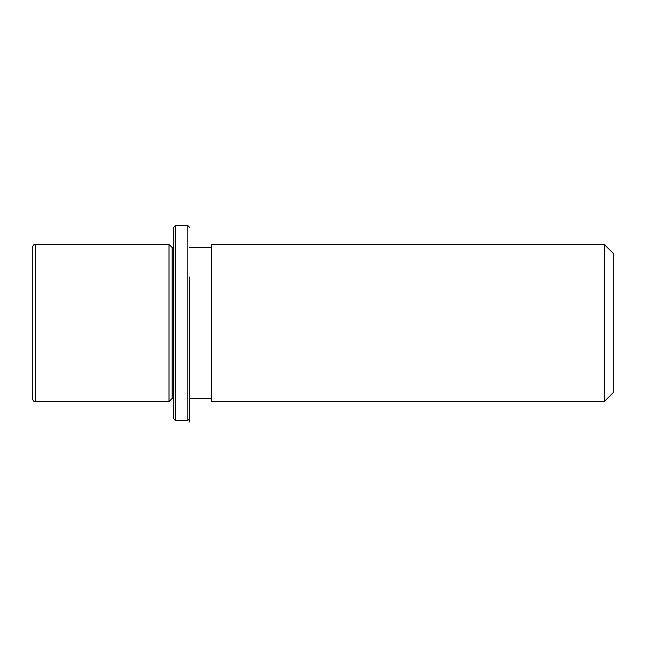 <?xml version="1.0" encoding="UTF-8"?>
<svg xmlns="http://www.w3.org/2000/svg" width="646" height="646" viewBox="0 0 646 646"><rect width="100%" height="100%" fill="white"/><g stroke="black" fill="none" stroke-linecap="round" stroke-linejoin="round"><path stroke-width="0.97" d="M173.726 398.429L172.151 398.429L169.01 401.57L169.01 244.43L35.441 244.43C34.513 245.036 33.794 243.276 32.3 247.571L32.3 398.429C33.794 402.724 34.513 400.964 35.441 401.57L35.441 244.43M172.151 398.429L172.151 247.571L169.01 244.43M211.436 285.33L211.436 244.43L604.268 244.43L604.268 401.57L211.436 401.57L211.436 285.33M604.268 401.57L613.7 392.138L613.7 253.862L604.268 244.43M173.726 418.85L173.726 227.15L175.292 225.575L175.292 420.425L173.726 418.85M189.431 277.045L189.431 421.991L189.431 277.045M189.431 418.85L187.865 420.425L187.865 225.575L175.292 225.575M173.726 247.571L172.151 247.571M211.436 398.429L189.431 398.429M211.436 247.571L189.431 247.571M169.01 401.57L35.441 401.57M187.865 420.425L175.292 420.425M189.431 227.15L187.865 225.575"/></g></svg>
